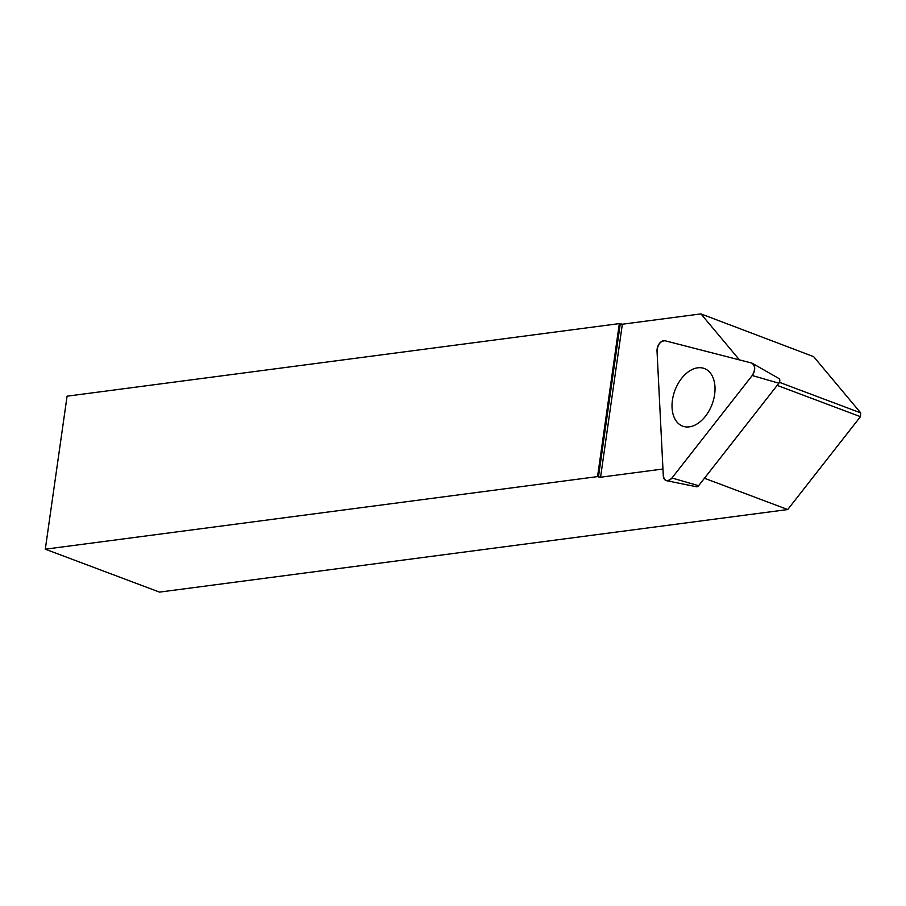 <?xml version="1.0" encoding="UTF-8"?>
<svg xmlns="http://www.w3.org/2000/svg" width="906" height="906" viewBox="0 0 906 906"><rect width="100%" height="100%" fill="white"/><g stroke="black" fill="none" stroke-linecap="round" stroke-linejoin="round"><path stroke-width="1.36" d="M778.616 378.402A3.08 1.982 110.6 0 1 778.945 378.538A3.08 1.982 110.6 0 1 778.866 383.215L698.605 485.707A3.08 1.982 110.6 0 1 696.521 486.76L666.567 480.701A7.973 5.142 -69.4 0 0 671.958 477.994L752.218 375.503A7.973 5.142 -69.4 0 0 752.41 363.351A7.973 5.142 -69.4 0 0 751.584 363.023L665.038 340.747A7.973 5.142 -69.4 0 0 657.02 350.996L663.294 475.763A7.973 5.142 -69.4 0 0 666.567 480.701M714.981 387.021A30.781 19.841 -69.4 0 0 705.423 368.98A30.781 19.841 -69.4 0 0 682.75 376.998A30.781 19.841 -69.4 0 0 672.059 407.655A30.781 19.841 -69.4 0 0 683.803 426.511A30.781 19.841 -69.4 0 0 705.366 416.364A30.781 19.841 -69.4 0 0 714.981 387.021M662.954 469.014L600.576 477.213L597.552 476.601L619.33 323.601L622.343 324.223L700.95 313.895L739.455 359.897M597.552 476.601L45.3 549.183L67.078 396.182L619.33 323.601M779.409 382.321L860.7 412.887L813.645 356.647L700.95 313.895M704.449 478.243L787.722 509.546L159.49 592.105L45.3 549.183M787.722 509.546L860.44 416.681L860.7 412.887M777.178 385.378L860.44 416.681M600.576 477.213L622.343 324.223M598.458 476.941L620.236 323.94M657.02 350.996L663.294 475.763C664.608 481.335 667.495 482.083 671.958 477.994L752.218 375.503C755.559 369.637 755.344 365.469 751.584 363.023L665.038 340.747C660.395 341.03 657.722 344.45 657.02 350.996M778.866 383.215L752.218 375.503M671.958 477.994L698.605 485.707M778.945 378.538L752.41 363.351"/></g></svg>
